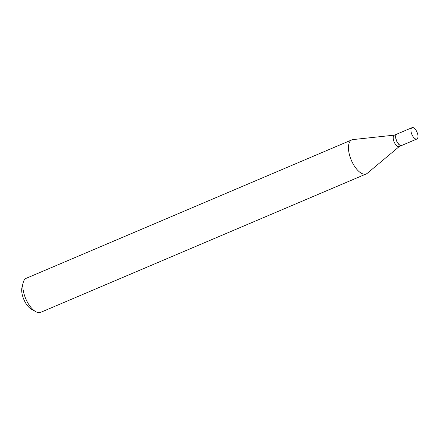 <?xml version="1.0" encoding="UTF-8"?>
<svg xmlns="http://www.w3.org/2000/svg" width="440" height="440" viewBox="0 0 440 440"><rect width="100%" height="100%" fill="white"/><g stroke="black" fill="none" stroke-linecap="round" stroke-linejoin="round"><path stroke-width="0.66" d="M416.917 131.94A6.171 2.811 -113 0 1 416.878 139.013A6.171 2.811 -113 0 1 412.005 134.734A6.171 2.811 -113 0 1 412.049 127.661A6.171 2.811 -113 0 1 416.917 131.94M416.878 139.013L401.715 145.459A6.171 2.811 -113 0 1 396.841 141.18A6.171 2.811 -113 0 1 396.886 134.107L412.049 127.661M401.649 145.486A6.171 2.811 -113 0 1 401.583 145.514A6.171 2.811 -113 0 1 396.715 141.235A6.171 2.811 -113 0 1 396.754 134.162A6.171 2.811 -113 0 1 396.82 134.134M401.583 145.514L399.146 146.553A6.171 2.811 -113 0 1 394.279 142.269A6.171 2.811 -113 0 1 394.317 135.196L396.754 134.162M399.327 146.476L367.285 173.299A18.491 8.426 -113 0 1 366.289 173.91L40.684 312.34A18.491 8.426 -113 0 1 35.695 311.63L31.273 309.122A13.794 6.287 -113 0 1 24.107 300.08A13.794 6.287 -113 0 1 22 287.309L23.26 282.387A18.491 8.426 -113 0 1 26.207 278.305L351.819 139.876A18.491 8.426 -113 0 1 352.946 139.585L394.499 135.119M35.695 311.63A18.491 8.426 -113 0 1 26.081 299.502A18.491 8.426 -113 0 1 23.26 282.387M366.289 173.91A18.491 8.426 -113 0 1 351.687 161.073A18.491 8.426 -113 0 1 351.819 139.876"/></g></svg>

